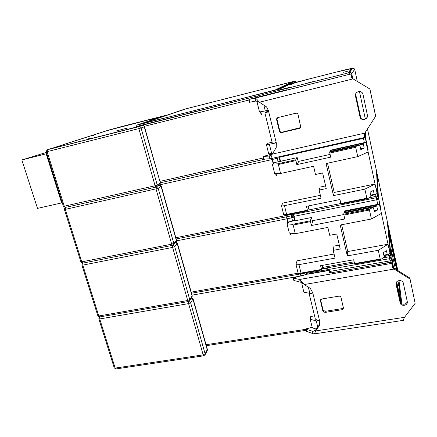 <?xml version="1.0" encoding="UTF-8"?>
<svg xmlns="http://www.w3.org/2000/svg" width="437" height="437" viewBox="0 0 437 437"><rect width="100%" height="100%" fill="white"/><g stroke="black" fill="none" stroke-linecap="round" stroke-linejoin="round"><path stroke-width="0.66" d="M276.484 89.825L295.079 81.074L293.473 81.44L184.518 109.195L140.266 124.206L186.299 112.62M251.816 96.058L276.173 89.853M186.599 112.544L251.499 96.14M251.805 96.014L275.31 89.984L293.986 81.358L186.872 108.578L142.402 123.595L163.159 118.356L143.194 123.349L185.441 108.982L292.255 81.785L274.966 90.088M251.969 95.943L274.949 90.017M186.588 112.495L186.288 112.571M251.488 96.091L251.958 95.894M262.053 96.014L262.053 94.802L262.801 94.468L349.316 72.646L352.834 68.15L352.386 68.21M109.834 129.756L108.709 130.062L109.834 129.762M164.618 115.729L107.415 130.543L48.84 149.328M136.907 126.632L257.032 96.047L256.907 97.353M136.89 126.572L141.632 125.665L137.595 126.981L48.835 149.301M119.547 127.101L108.316 130.188M350.742 68.702L351.206 68.593L350.742 68.702M344.656 69.958L352.976 68.123M344.525 69.986L290.359 83.746L278.462 89.328M257.251 97.26L257.256 96.014L262.053 94.802L263.932 95.528M262.801 94.468L264.451 95.392L248.872 99.461L249.576 102.285L255.65 101.078L258.846 101.581M258.518 101.466L257.267 102.187L257.224 102.733L259.491 111.943L265.286 110.943L263.817 104.94M257.617 101.914L258.917 101.657M290.534 84.368L294.09 83.467L290.572 84.543M194.52 111.725L187.435 113.511L194.52 111.725M46.814 153.649L21.85 159.947L46.42 152.398M364.48 133.979L364.36 134.323M276.222 142.883L266.472 144.805L268.154 143.167L273.655 141.894M355.625 94.064L360.825 118.159M348.808 72.564L349.529 72.373C350.649 72.203 351.381 72.651 351.73 73.722L352.774 78.556M351.463 68.653L351.567 69.128L351.463 68.653L348.071 72.75L349.518 72.384C350.638 72.22 351.37 72.668 351.719 73.733L352.752 78.54M257.169 96.588L257.032 96.047M261.495 114.62L261.184 114.822L260.436 111.779M257.967 101.739L257.846 101.247M278.506 90.175L291.189 86.947L278.506 90.175M127.293 128.107L115.936 131.04L127.293 128.107M119.547 127.096L119.175 127.189M278.538 89.306L137.518 124.949M121.109 126.725L121.481 126.621L121.109 126.725M63.146 144.674L107.557 130.499M136.885 125.146L165.503 115.423L107.551 130.483M136.879 125.108L278.123 89.432L290.955 83.713M348.802 72.553L352.085 68.478L336.687 71.963L290.927 83.598M293.555 83.15L304.321 80.403L293.555 83.15M137.797 126.353L142.156 125.501L138.966 126.659C139.977 126.517 140.676 126.959 141.069 127.981L138.846 128.604L155.091 185.752L64.272 206.193L47.114 151.634L138.846 128.604L138.966 126.659L47.42 149.716L47.114 151.634L46.235 151.819L46.983 149.913L51.866 148.29M137.535 126.402L139.671 125.67L140.31 125.861M90.814 136L94.015 135.186L90.869 136.175M160.352 182.901L144.281 126.834L141.069 127.981L157.249 185.031L156.97 186.528L156.124 187.058L156.042 189.09L171.697 244.168L172.582 245.326M159.139 185.102L159.904 184.594L160.177 183.119L157.249 185.031L155.091 185.752L156.124 187.058M46.24 151.825L63.376 206.269L64.272 206.193L65.539 207.384M111.14 129.456L119.875 127.063L111.14 129.456M46.185 153.857L61.639 202.91L62.223 202.61M61.639 202.91L37.5 208.383L21.85 159.947M260.785 111.719L261.523 114.734L261.184 114.822M343.384 70.346L351.239 68.478L343.389 70.368M352.451 68.238L352.959 68.035M159.811 117.078L149.973 119.618L159.811 117.078M351.463 68.647L336.146 72.116L291.359 83.522L279.888 88.957L278.03 89.476L136.366 125.261M164.607 115.685L136.36 125.233M52.189 148.187L50.758 148.831L140.96 125.9M257.256 96.014L140.446 125.43L136.054 126.801L140.949 125.845M347.464 71.258L343.143 72.351L347.464 71.258M150.317 120.088L155.572 118.58L150.317 120.088M307.828 82.915L315.558 80.965L307.856 83.046M91.803 137.961L88.198 138.868L91.803 137.961M268.313 110.2L265.286 110.943M349.595 74.268L349.316 72.646C350.447 72.476 351.19 72.93 351.539 74.006L351.048 74.175M369.921 89.028L353.069 78.879L369.921 89.028L375.662 116.204L364.769 133.127L363.923 135.481L364.485 137.524L270.323 158.757C270.962 158.232 271.563 156.785 272.12 154.419L276.206 147.548L276.348 143.178C275.802 142.2 274.769 141.779 273.256 141.921L272 141.894L264.898 112.877L266.679 111.73M367.473 115.707C367.342 119.929 360.58 120.536 359.891 116.4L355.5 96.069L355.549 94.272M375.689 116.521L369.921 89.219M266.712 112.566L267.548 112.063L268.356 110.359L266.575 106.939L259.447 102.231L257.808 100.423C256.563 98.926 255.607 98.183 254.94 98.205L248.872 99.461M359.848 116.717C360.596 121.153 367.916 120.022 367.468 115.521L363.016 94.458C362.289 90.098 355.199 91.027 355.352 95.446L359.891 116.4M295.849 113.232L277.976 117.548L276.741 118.58L276.637 119.771L279.401 131.22C279.767 132.274 280.499 132.728 281.597 132.586L299.421 128.396L300.765 127.129L298.078 114.614C297.712 113.538 296.969 113.079 295.849 113.232M277.511 117.733L277.042 119.454L279.795 130.849C280.161 131.898 280.893 132.351 281.985 132.209L300.541 127.609M255.65 101.078L254.94 98.205L350.927 73.929L351.911 77.633M266.128 112.751L264.898 112.872M263.822 159.106L270.323 158.757M272.229 154.108L269.208 156.069L263.036 156.451L271.109 154.294M269.891 158.839L269.208 156.069L269.771 155.943M364.207 134.749L364.485 137.524M350.824 74.088L351.282 76.988L353.069 78.879L259.447 102.231M353.145 78.731L352.823 78.611M350.927 73.929L287.704 89.836L286.137 90.18L287.016 89.716L287.311 89.935M351.474 77.18L351.747 77.464M328.64 79.539L329.482 79.326M367.288 198.715L341.029 204.019L340.86 203.484L366.867 198.24L367.533 198.666L370.592 197.06L370.953 196.104L370.084 192.122L373.367 190.428L374.23 194.394L374.717 194.869L376.623 193.902L376.973 192.957L376.06 187.648L377.787 195.629L376.022 196.382L369.303 197.737M376.628 197.644L378.513 199.01L376.754 199.775L375.602 194.438M292.899 214.365L293.227 213.649M308.429 205.931L308.735 207.657L307.539 210.765L306.403 206.34L339.959 199.523L340.86 203.484L307.795 210.142M366.867 198.24L364.873 189.161L375.044 184.026L376.12 189.013M334.223 192.455L375.044 184.026L368.134 152.01L357.734 156.621L326.089 163.536L333.453 195.612L334.223 192.455L327.526 163.225M357.734 156.621L355.691 147.302L356.062 146.357L359.241 145.008L329.913 151.546L329.635 152.245L356.062 146.357M329.635 152.245L330.683 157.151L296.81 164.629L295.767 159.789L297.182 157.626L278.096 161.794L277.058 157.238M272.732 164.104L274.026 162.701L272.906 164.061L277.61 163.837L278.374 164.503L280.57 173.489L313.575 166.273L315.492 174.478L322.615 172.948L326.237 188.598L319.136 190.079L321.026 198.163L284.465 205.669C282.673 206.007 281.679 206.007 281.477 205.663L282.881 203.058L320.359 195.317M364.873 189.161L333.453 195.612M364.354 135.563L365.332 136.776L368.156 149.929M364.365 135.617L365.327 136.825L368.167 149.929M364.518 136.601L365.283 137.704L368.134 152.01M271.972 158.385L273.174 163.569M276.43 175.379L276.168 175.745L275.643 173.615M65.37 207.433L64.922 207.706L64.376 209.454L65.277 209.383L81.834 262.042L82.921 263.112M65.523 207.395L65.277 209.383L158.194 188.363L173.784 243.349L173.636 244.589L173.134 245.091M156.173 187.047L158.194 188.363L161.275 186.184M325.614 185.911L320.206 187.047L319.136 190.079M292.85 213.726L290.982 214.551L291.785 217.828L293.664 217.052L293.975 216.353L295.051 220.761M292.894 213.715L292.5 215.233M275.998 173.604L276.501 175.669L276.168 175.745M272.906 164.061L272.497 164.771L274.682 173.636L280.57 173.489M273.447 163.236L272.311 158.309M365.327 136.825L365.283 137.704L363.464 138.36L363.344 137.781M330.432 150.191L365.501 142.353L330.416 150.197L330.263 150.59L363.677 143.123L365.616 142.325L366.157 142.844L367.031 146.903M363.677 143.123L363.316 144.057L364.196 148.132L360.815 149.601L359.919 145.499L359.241 145.008M274.026 162.701L278.096 161.794M279.38 156.714L280.581 161.335M279.702 161.532L297.209 157.615L298.362 162.122L296.81 164.629M298.203 161.477L330.055 154.408M364.196 148.132L360.667 148.913M330.388 151.442L330.263 150.59M278.719 156.861L279.205 157.719L272.519 159.461M396.621 269.755L389.372 236.002L388.892 231.342L397.222 270.132M390.591 255.17L393.633 267.963L391.476 258.032L389.547 256.705M397.375 285.033L398.937 285.569L400.784 300.82L396.698 281.881M393.699 267.99L392.519 262.517L391.153 249.412L395.359 268.968M301.235 275.884L300.749 273.906M300.59 273.933L300.82 275.987M396.31 282.521L400.762 303.152M306.08 274.665L306.441 273.371L389.575 258.693C390.656 258.606 391.361 259.043 391.678 260.01L393.349 267.848M397.927 280.882L398.937 285.569M316.317 329.072L312.914 328.045L312.16 327.247L310.177 319.207L310.778 316.475L314.564 315.875M400.226 302.437L400.554 302.191L400.139 302.257M319.693 324.303L317.754 327.051L316.257 320.938L310.177 319.207M318.797 320.539L316.257 320.938M188.882 301.399L190.614 302.699L193.094 298.848M188.555 301.514L188.593 303.611L190.614 302.699L205.122 353.877L204.92 355.079M99.833 316.912L99.734 318.95L188.593 303.611L203.167 354.871L203.828 355.784M207.346 349.321L205.122 353.877L203.167 354.871L115.182 368.091L115.996 368.943M99.494 316.962L98.8 318.808L99.734 318.95L115.182 368.091L114.237 367.861L98.811 318.857M308.353 287.158L309.86 293.32L312.477 292.752M322.643 268.618C325.188 268.875 327.892 268.4 330.743 267.182M301.093 275.294L301.541 275.217L301.404 275.681L303.546 275.305M392.497 265.592L393.12 267.75M302.53 282.701L301.858 284.017L303.884 292.244L309.86 293.32M302.3 283.509L303.502 283.766M306.441 273.371L307.79 274.234M391.476 258.032L391.678 260.01L389.979 260.878L389.394 256.765M407.164 301.071C407.322 304.944 400.527 305.392 399.899 301.557L396.031 283.662M400.024 302.644C400.718 306.747 408.032 305.834 407.295 301.721L403.356 283.263C402.663 279.145 395.392 280.046 396.042 284.154L399.899 301.557M309.074 293.435L315.345 319.059L316.738 319.944C318.251 320.13 319.256 320.643 319.747 321.485L319.611 324.429M317.754 327.051L315.82 329.777L315.601 330.935L319.403 325.57M311.92 292.976L310.374 293.877C311.57 293.888 312.318 293.446 312.624 292.539L310.346 288.42L304.207 284.542L299.635 279.467L391.716 263.385L392.377 267.16L394.087 269.055L410.021 279.041L415.15 303.311L404.498 317.328L403.624 319.212L403.925 320.255L313.913 333.934C314.514 333.671 315.077 332.672 315.601 330.935L404.498 317.328M338.894 296.166L321.714 299.006L320.359 300.377L322.861 311.111L324.948 312.433L342.078 309.696L343.466 308.222L341.002 297.499C340.669 296.537 339.964 296.089 338.894 296.166M415.15 303.311L409.851 278.041L393.983 268.105L394.087 269.055L304.207 284.542M320.578 299.738L323.058 310.024L325.133 311.335L342.193 308.604L343.411 307.757M310.374 293.877L308.997 293.123M306.637 331.426L313.913 333.934M315.82 329.777L313.466 331.191L312.395 331.213L306.102 329.269L306.523 328.744L312.187 327.335M313.007 333.693L312.395 331.213L314.23 330.935M403.799 318.901L403.925 320.255M410.021 279.041L409.851 278.041M393.983 268.105L392.765 267.602M392.797 267.613L392.18 264.8L392.508 267.313M293.981 280.483L302.655 282.761M391.716 263.385L392.787 267.46M300.268 282.029L299.635 279.467L293.407 278.189L293.855 277.735L308.151 273.944L329.798 270.126M391.601 262.233L330.913 272.857L329.307 272.644L329.88 270.115L330.907 272.857M370.226 265.975L391.596 261.998M380.523 259.452L354.702 264.057L354.554 263.587L380.206 259.043L380.846 259.398L383.779 257.508L384.123 256.524L383.287 252.69L386.434 250.691L387.264 254.509L387.695 254.929L389.564 253.782L389.897 252.815L388.897 247.113L390.552 254.798L388.848 255.656L384.118 256.497M387.182 220.778L390.58 254.968L389.143 256.825L388.58 254.416M322.555 265.33L321.648 269.902L320.578 265.685L353.686 259.769L354.554 263.587M380.206 259.043L378.289 250.308L388.04 244.212L389.072 249.014M347.765 251.554L388.04 244.212L381.381 213.387L371.417 218.997L340.204 225.028L347.295 255.902L347.765 251.554L341.625 224.755M371.417 218.997L369.451 210.033L369.811 209.066L372.854 207.411L343.941 213.125M372.925 207.378L343.93 213.109L343.744 214.206L344.766 218.992L311.346 225.519L310.33 220.794L311.444 217.528L294.183 220.953L294.456 220.324L292.588 221.106L291.785 217.828L287.098 218.768L286.891 216.73M287.284 224.05L288.567 221.903L287.633 223.913L292.408 224.328L293.172 225.05L295.286 233.708L327.859 227.415L329.706 235.314L336.736 233.975L340.221 249.041L333.213 250.33L335.037 258.12L298.952 264.631C297.176 264.909 296.171 264.8 295.936 264.298L297.084 260.791L334.081 254.044M378.289 250.308L347.295 255.902M377.748 196.47L378.431 197.491L381.151 210.164M377.732 196.53L378.431 197.568L381.162 210.159M378.431 197.568L381.381 213.387M286.874 217.44L286.705 216.768M286.557 216.801L287.781 222.979M290.823 233.932L290.605 234.456L290.288 233.172M82.73 263.145L82.282 263.484L81.888 265.084L82.806 265.122L98.795 315.978L99.734 316.929M82.97 263.101L82.806 265.122L172.615 247.391L187.713 300.509L188.478 301.53M172.62 245.321L172.615 247.391L174.696 246.566L189.729 299.596L189.358 301.049M172.833 245.25L174.696 246.566L177.466 243.518M339.309 245.113L333.977 246.102L333.213 250.33M290.649 233.211L290.938 234.39L290.605 234.456M287.633 223.913L287.207 224.52L289.31 233.068L295.286 233.708M288.01 222.482L287.098 218.768M378.841 204.155L344.241 211.016L344.148 211.628L377.104 205.095L379.005 204.101L379.48 204.565L380.321 208.471M377.104 205.095L376.754 206.051L377.606 209.973L374.367 211.77L373.504 207.826L372.854 207.411M288.567 221.903L292.588 221.106M294.221 220.931L311.472 217.506L312.564 221.799L311.346 225.519M312.313 220.745L343.772 214.545M377.606 209.973L374.121 210.661M344.394 213.016L344.148 211.628M291.807 215.72L293.664 217.052L294.456 220.324M292.774 214.818L293.975 216.353L376.754 199.775L377.743 204.352M296.177 82.232L296.046 81.67L293.407 82.932M295.079 81.074L296.046 81.653M139.671 125.67L256.912 96.102M351.73 73.722L354.68 69.275L357.248 81.244L354.68 69.281L352.806 68.145M354.68 69.275L354.527 68.871M290.359 83.746L289.857 83.98M364.551 133.771L364.332 135.443L364.622 133.569M271.94 154.124L272.262 154.048L271.94 154.124M269.602 154.288L271.907 154.13M266.477 144.816L268.7 153.84L271.661 153.54L269.432 144.456M268.7 153.84C270.071 154.638 267.515 154.649 271.912 154.13L271.661 153.54L272.721 153.3M365.321 118.88L359.449 91.519L365.321 118.88M352.446 78.207L351.719 73.733M137.404 124.977L165.973 115.308L119.246 127.156M165.973 115.308L166.535 115.297M63.332 144.614L108.458 130.144M142.205 125.534C143.199 125.392 143.893 125.823 144.281 126.834L144.489 126.735C143.735 125.632 143.128 125.2 142.68 125.457M144.325 126.337L249.014 100.013M159.92 181.377L263.407 157.937M264.991 159.134L160.313 182.775L265.019 159.134M268.356 110.359L276.348 143.178M272.196 154.157L364.769 133.127M263.167 156.473L263.844 159.205M287.016 89.716L264.38 95.413M248.997 99.439L249.696 102.269M268.165 111.364L266.646 111.741M277.042 119.454L276.637 119.771M279.401 131.22L279.795 130.849M281.985 132.209L281.597 132.586M299.421 128.396L299.727 128.036M292.883 214.507L376.355 197.715L377.814 195.847L376.476 170.878M377.814 195.847L376.486 170.905L367.49 128.986L376.519 171.195M374.646 194.864L370.849 195.634L374.706 194.869M281.483 205.685L283.624 214.365C283.826 214.731 284.826 214.753 286.617 214.42L286.836 214.938L307.522 210.754M329.755 153.07L355.691 147.302M278.374 164.503L295.854 160.614M307.337 210.241L286.617 214.42L284.465 205.669M365.332 136.776L365.583 131.892M176.575 240.35L173.784 243.349L171.697 244.168L80.921 262.009L64.386 209.476M175.811 242.393L176.297 241.907L176.439 240.683L161.111 186.408L159.128 185.108M159.571 184.9L159.74 184.927C160.188 184.807 160.701 185.233 161.286 186.217L176.586 240.405L176.297 241.907L173.636 244.589L172.473 245.348L82.773 263.14L80.932 262.042M159.625 184.862L272.18 159.538M374.23 194.394L370.734 195.099M290.878 214.119L290.982 214.551L175.832 237.723M277.61 163.837L295.767 159.789M280.035 161.111L279.205 157.719L279.587 157.249L363.464 138.36L364.382 142.599M330.383 151.399L363.316 144.057M387.417 222.936L387.761 223.498M391.049 255.989L387.794 223.624L397.566 269.165M401.887 303.944L398.986 280.543M397.736 270.454L397.615 269.492M192.045 295.139L300.607 276.042M206.046 344.711L305.987 329.29M207.083 351.037L207.28 349.857L192.996 299.29L191.51 298.023M191.821 297.602L193.11 298.919L207.373 349.409L207.253 350.714L205.1 354.746L203.768 355.789L115.914 368.954L114.254 367.921M330.481 271.333L389.979 260.878L390.268 262.233M396.026 283.832L396.097 284.471M312.613 292.167L319.747 321.485M322.861 311.111L323.058 310.024M320.6 299.842L320.392 300.891M342.078 309.696L342.193 308.604M325.133 311.335L324.948 312.433M306.102 329.269L306.708 331.716M392.759 267.291L392.661 266.362M329.7 270.366L307.921 274.207M293.407 278.189L294.035 280.718M376.618 172.992L377.082 173.713M378.431 197.491L377.104 173.789L387.226 221.007L377.093 173.746L376.612 172.915M354.15 261.823L322.189 267.51M387.581 254.913L383.91 255.569M295.942 264.325L298.001 272.683C298.242 273.207 299.252 273.333 301.022 273.065L301.213 273.518L321.621 269.875M343.87 215.07L369.451 210.033M293.172 225.05L310.428 221.652M321.474 269.443L301.022 273.065L298.952 264.631M192.231 295.789L189.729 299.596L187.713 300.509L98.795 315.978L97.861 315.842L81.899 265.117M191.772 297.652L192.127 296.226L177.335 243.857L175.652 242.551M176.002 242.251L177.482 243.573L192.247 295.86L192.062 297.247L189.663 300.629L188.396 301.546L99.625 316.951L97.877 315.885M176.641 240.842L286.765 218.833M387.264 254.509L383.817 255.121M191.198 292.135L298.269 273.158M343.744 214.206L369.811 209.066M292.408 224.328L310.33 220.794M344.274 212.48L376.754 206.051M296.199 82.227L295.472 81.074M166.623 115.27L166.022 115.292M144.489 126.741L160.357 182.934L159.904 184.594L155.971 187.096L65.337 207.438L63.381 206.291M258.513 101.209L257.808 100.423M263.713 159.183L263.036 156.451M277.151 118.263L276.741 118.58M341.029 204.019L367.353 198.72M283.624 214.365C283.52 215.162 284.585 215.354 286.836 214.938L307.539 210.765M176.177 238.952L291.506 215.807L293.205 213.802M359.258 145.002L329.913 151.546M387.401 222.81L397.741 270.454M401.893 303.944L398.992 280.538M306.239 330.29L206.313 345.667M302.196 282.559L301.885 283.646M306.561 331.596L305.955 329.148M293.265 278.096L293.893 280.625M302.191 282.182L301.929 281.854M390.58 254.968L387.226 221.007M389.143 256.825L383.194 257.885M354.418 262.987L321.922 268.744M354.702 264.057L380.632 259.469M298.001 272.683C299.077 273.595 297.264 273.573 301.213 273.518L321.648 269.902M387.679 254.929L383.921 255.601M191.504 293.216L305.468 273.07L306.386 272.601M378.906 204.123L344.258 211"/></g></svg>

